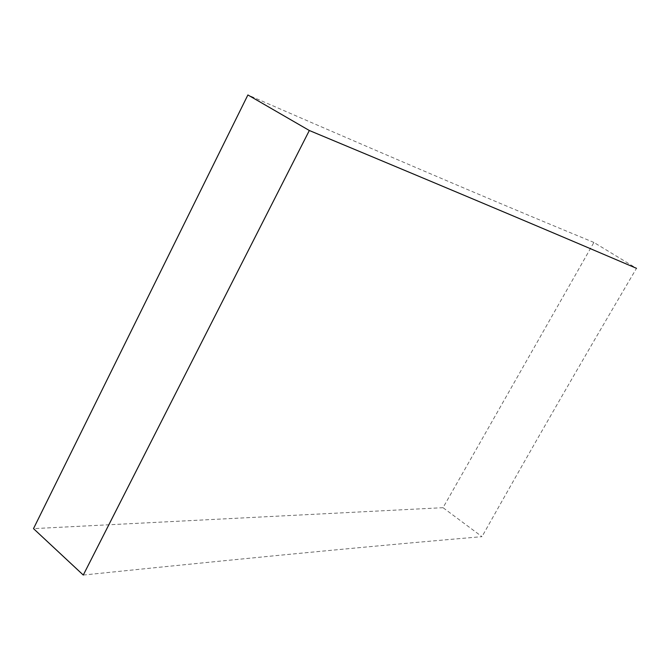 <?xml version="1.0" encoding="UTF-8"?>
<svg xmlns="http://www.w3.org/2000/svg" width="670" height="670" viewBox="0 0 670 670"><rect width="100%" height="100%" fill="white"/><g stroke="black" fill="none" stroke-linecap="round" stroke-linejoin="round"><path stroke-width="0.5" stroke-dasharray="3.35 2.51" d="M83.281 575.044C292.103 553.487 396.204 544.015 481.99 536.662L443.029 507.684L593.905 242.448L636.5 268.327C581.568 361.49 530.062 450.935 481.99 536.662M593.905 242.448C520.18 212.022 431.614 174.912 247.892 94.956M443.029 507.684L33.5 528.63"/><path stroke-width="1" d="M309.331 130.499L83.281 575.044L33.5 528.63L247.892 94.956L309.331 130.499C486.387 204.383 568.369 239.198 636.5 268.327"/></g></svg>
